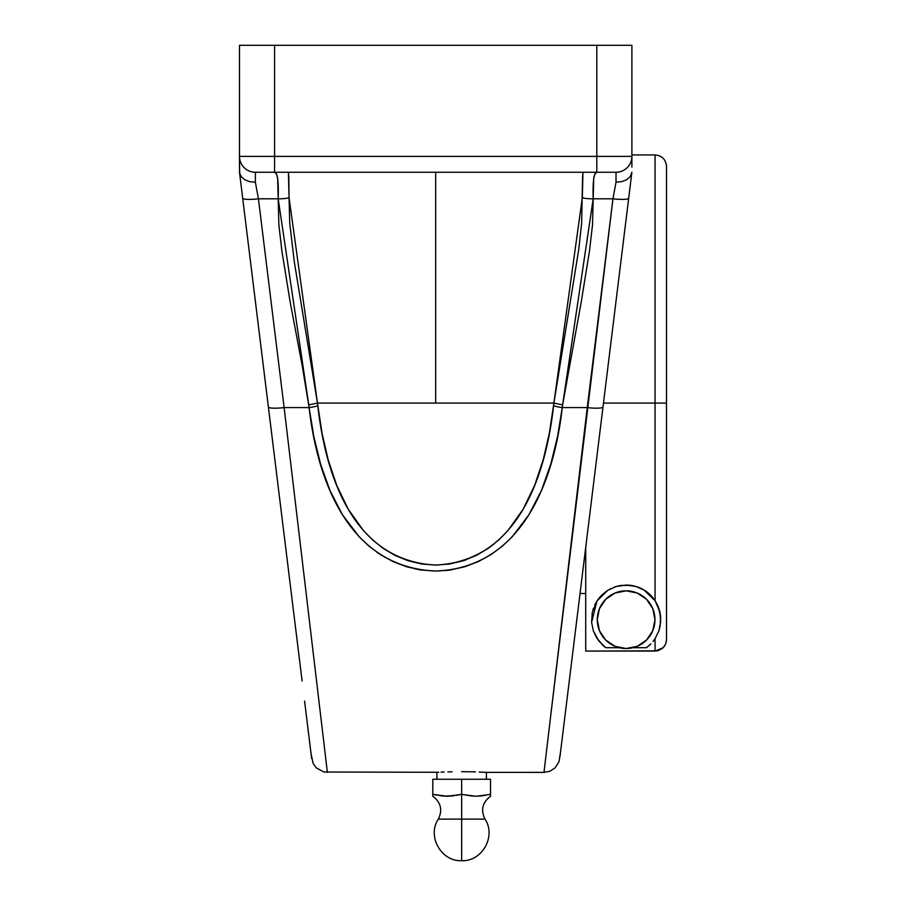 <?xml version="1.0" encoding="UTF-8"?>
<svg xmlns="http://www.w3.org/2000/svg" width="906" height="906" viewBox="0 0 906 906"><rect width="100%" height="100%" fill="white"/><g stroke="black" fill="none" stroke-linecap="round" stroke-linejoin="round"><path stroke-width="1.36" d="M490.508 795.627L490.508 779.262L461.652 779.262L461.652 794.381L461.652 779.262L432.808 779.262L432.808 796.283C440.916 802.41 442.751 810.021 438.334 819.126L461.652 819.126L461.652 860.7L461.652 819.126L484.982 819.126L438.334 819.126L461.652 819.126L461.652 794.381L447.224 796.283L432.808 794.381L432.808 779.262L490.508 779.262L490.508 794.381L476.08 796.283L461.652 794.381L461.652 819.126L484.982 819.126C480.554 810.021 482.4 802.41 490.508 796.283L490.508 794.381L476.08 796.283L485.095 795.321M644.189 590.146A34.621 34.621 0 0 0 626.114 585.061L635.876 586.454L644.2 590.157L655.061 600.678L659.738 611.403L660.701 621.312L658.877 630.882L655.061 638.673A34.621 34.621 0 0 0 655.061 638.673L655.061 651.074L585.718 651.074L585.718 547.337L585.718 651.074L657.303 650.848L663.158 647.711L665.638 643.996L666.51 639.613L666.284 641.856M573.691 645.095L603.475 403.079L655.061 403.079L655.061 600.678A34.621 34.621 0 0 0 644.211 590.157L650.553 595.151L655.061 600.678L655.061 154.937L655.061 403.079L666.51 403.079L666.51 166.387L666.51 639.613L666.51 403.079L603.475 403.079L611.686 336.409M626.114 590.825A28.856 28.856 0 0 1 654.97 619.681A28.856 28.856 0 0 1 626.114 648.526L637.156 646.34L646.522 640.078L652.773 630.723L654.97 619.681L652.773 608.639L646.522 599.274L637.156 593.022L626.114 590.825L615.072 593.022L605.718 599.274L599.455 608.639L597.269 619.681L599.455 630.723L605.718 640.078L615.072 646.34L626.114 648.526A28.856 28.856 0 0 1 597.269 619.681A28.856 28.856 0 0 1 626.114 590.825M648.662 645.955A34.621 34.621 0 0 0 649.772 644.959L646.442 647.711L632.966 647.711L646.442 647.711L650.882 643.872A34.621 34.621 0 0 0 650.893 643.872L649.772 644.959M653.033 641.448A34.621 34.621 0 0 0 653.045 641.437L655.061 638.673L653.045 641.448M660.723 618.492A34.621 34.621 0 0 0 660.587 616.42M655.061 600.678L658.028 606.227L660.587 616.386A34.621 34.621 0 0 0 660.576 616.295M660.225 613.713A34.621 34.621 0 0 0 659.715 611.29M658.956 608.696A34.621 34.621 0 0 0 657.971 606.114M583.883 172.253L582.954 172.253L582.581 177.27L581.629 223.397L578.775 249.184L553.894 403.079L435.684 403.079L435.684 172.253L435.684 403.079L553.906 403.079L549.364 433.113L543.249 459.636L534.71 485.231L523.147 509.206L507.756 530.791L498.447 540.225L487.926 548.549L476.194 555.48L463.464 560.689L449.829 563.962L435.865 565.084L421.754 563.996L408.176 560.769L395.322 555.548L383.612 548.662L373.012 540.304L363.691 530.871L348.289 509.319L336.738 485.412L328.199 459.897L322.026 433.193L317.462 403.079L308.753 404.891L278.187 198.799A11.076 1.812 0.9 0 0 289.037 197.508L317.474 403.079L435.684 403.079L317.474 403.079L294.337 262.072L289.75 223.397L289.037 197.508A11.076 1.812 -179.1 0 1 278.187 198.799C278.742 182.253 277.598 173.408 274.745 172.253L276.579 174.167L277.655 178.006L278.187 198.799L258.425 198.799L284.122 407.587L309.116 407.587L302.321 366.296L290.192 302.219L281.857 250.736L278.878 224.869L278.187 198.799L258.425 198.799L255.356 182.185L249.603 181.63L244.62 179.66L241.109 176.545L239.546 172.706L239.897 175.549M263.793 369.716L261.743 353.034M631.686 173.907L631.89 172.253L630.27 176.545L626.759 179.66L621.776 181.63L616.023 182.185L612.954 198.799L550.95 713.747M486.409 779.262L486.409 772.388L486.409 779.262M436.896 772.388L436.896 779.262L436.896 772.388L438.787 772.286L323.952 772.014L316.285 767.858L313.193 763.622L311.075 753.939M441.075 772.172L444.155 772.037L441.075 772.172M447.904 771.901L452.185 771.787L447.904 771.901M461.652 771.686L471.131 771.787L461.652 771.686M475.412 771.901L471.131 771.787L475.412 771.901M479.161 772.037L485.933 772.365L479.217 772.048M601.912 644.438A34.621 34.621 0 0 0 605.786 647.711L619.262 647.711L605.786 647.711L598.877 641.052L593.396 630.995L591.595 622.343L592.309 612.196L596.975 600.984L601.448 595.378L607.801 590.293L616.205 586.499L621.052 585.423L631.086 585.412L635.876 586.454L644.2 590.157M661.414 649.149L663.158 647.722L655.061 651.074L655.061 638.673L658.877 630.882L660.123 626.182L660.587 616.386M655.061 403.079L655.061 154.937C662.014 155.628 665.831 159.445 666.51 166.387L666.51 403.079M559.942 756.827L566.805 701.051M569.274 681.006L575.151 633.192M578.526 605.797L631.833 172.706L630.27 176.545L626.759 179.66L621.776 181.63L616.023 182.185L616.023 172.253L255.356 172.253A15.866 15.866 0 0 1 239.49 156.387L239.49 157.429M663.158 647.711L664.574 645.989M659.443 650.202L657.292 650.848M255.356 182.185L255.356 172.253L255.356 182.185L249.603 181.63L244.62 179.66L241.109 176.545L239.546 172.706L242.672 198.142A15.866 2.582 -7 0 0 258.425 198.799L255.356 182.185M436.409 794.992L447.224 796.283L454.438 795.627L443.623 796.102L432.808 794.381L432.808 795.627M476.08 796.283L461.652 794.381L456.25 795.321M465.265 794.992L472.479 796.102M479.693 796.102L483.294 795.627M440.022 795.627L443.623 796.102M450.837 796.102L454.438 795.627M578.3 607.666L578.221 608.254M570.101 674.268L567.598 694.653M566.273 705.344L564.687 718.288M561.539 743.837L603 406.93A15.866 2.582 -173 0 1 587.258 407.587A15.866 2.582 7 0 0 603 406.93L628.707 198.142A15.866 2.582 -173 0 1 612.954 198.799A15.866 2.582 7 0 0 628.707 198.142L631.833 172.706L628.707 198.142M625.853 221.257L631.142 178.278M582.954 172.253L582.343 197.508L553.894 403.079L562.615 404.891L562.264 407.587L587.258 407.587L612.954 198.799L593.192 198.799L592.501 224.869L589.523 250.736L581.188 302.219L562.615 404.891L593.192 198.799L593.724 178.006L594.8 174.167L596.624 172.253C593.781 173.408 592.637 182.253 593.192 198.799A11.076 1.812 179.1 0 1 582.343 197.508A11.076 1.812 -0.9 0 0 593.192 198.799L612.954 198.799L616.023 182.185L616.023 172.253A15.866 15.866 0 0 0 631.89 156.387L631.89 160.532M560.542 751.946L559.002 761.674L555.095 767.858L549.885 771.255L543.985 772.388L587.258 407.587L562.264 407.587L557.632 436.137L550.916 463.725L541.528 490.237L528.878 514.868L512.15 536.839L502.117 546.352L490.837 554.699L478.345 561.584L464.88 566.726L450.531 569.953L435.877 571.052L421.064 569.987L406.783 566.816L393.193 561.663L380.713 554.8L369.365 546.443L359.297 536.918L342.581 514.993L329.931 490.429L320.554 464.031L313.759 436.228L309.116 407.587L284.122 407.587L327.383 772.388M445.265 570.599L450.316 569.987M414.948 568.889L420.826 569.953M376.454 551.924L379.218 553.826M366.941 544.347L368.923 546.069M438.787 772.286L437.372 772.365M485.933 772.365L543.985 772.388M284.122 407.587L327.383 772.388L284.122 407.587A15.866 2.582 173 0 1 268.369 406.93A15.866 2.582 -7 0 0 284.122 407.587L258.425 198.799A15.866 2.582 173 0 1 242.672 198.142L302.106 681.006M299.127 656.816L288.912 573.804M240.249 178.471L241.381 187.587M241.381 187.644L242.253 194.733M241.392 187.712L292.853 605.797M267.893 403.079L282.446 521.267M631.89 158.629L631.89 167.089M239.694 173.873L239.49 156.387L274.575 156.387L274.575 172.253L596.805 172.253L596.805 156.387L631.89 156.387L631.89 45.3L596.805 45.3L596.805 156.387L274.575 156.387L274.575 45.3L596.805 45.3L239.49 45.3L274.575 45.3L274.575 156.387L631.89 156.387A15.866 15.866 0 0 1 616.023 172.253L596.805 172.253L596.805 45.3L631.89 45.3L631.89 157.429M242.672 198.142L239.954 176.047M296.217 633.192L299.308 658.334M304.575 701.051L311.641 758.458M239.49 158.595L239.49 167.089M239.49 160.532L239.49 172.253M239.49 45.3L239.49 156.387A15.866 15.866 0 0 0 255.356 172.253L274.575 172.253L274.575 156.387L239.49 156.387L239.49 45.3M288.414 172.253L289.037 197.508L288.788 177.27L288.414 172.253L287.496 172.253M487.768 548.662L493.532 544.393M463.204 560.769L466.567 559.614M435.514 565.084L449.625 563.996M626.114 585.061L616.205 586.499L607.801 590.293L596.975 600.984L591.595 622.343L593.396 630.995L596.782 638.073L603.928 646.261M592.988 609.625L593.362 608.447M594.789 604.948L595.842 602.886M597.507 600.18L600.531 596.352M601.527 595.31L607.043 590.78M609.489 589.308L610.938 588.56M614.223 587.156L615.763 586.635M619.432 585.706L620.87 585.457M631.323 585.446L632.841 585.718M636.839 586.76L637.983 587.156M641.233 588.526L642.682 589.274M645.038 590.678L650.61 595.208L654.619 600.021M655.468 601.312L657.745 605.604M658.277 606.85L659.579 610.803M659.953 612.32L660.508 615.638M647.043 647.269L646.442 647.711M635.525 646.952L637.518 646.182M640.825 644.494L642.297 643.566M649.976 635.899L650.984 634.325M652.603 631.12L653.396 629.081M654.279 625.933L654.698 623.656M654.959 620.519L654.925 618.141M654.596 615.061L654.109 612.705M653.215 609.772L652.297 607.541M650.859 604.823L649.534 602.818M647.586 600.406L645.933 598.707M643.52 596.669L641.629 595.355M638.753 593.736L636.782 592.864M633.305 591.731L631.539 591.346M620.689 591.346L618.923 591.731M615.457 592.864L613.487 593.736M610.599 595.355L608.707 596.669M606.295 598.707L604.642 600.406M602.705 602.818L601.38 604.823M599.942 607.541L599.013 609.772M598.119 612.705L597.632 615.061M597.303 618.141L597.28 620.519M597.541 623.656L597.949 625.933M598.843 629.081L599.625 631.12M601.256 634.325L602.252 635.899M609.931 643.566L611.391 644.494M614.721 646.182L616.714 646.952M665.638 643.996L666.51 639.613M284.665 172.253L280.951 172.253M308.753 404.891L309.116 407.587A11.076 1.801 -7.5 0 0 317.791 405.775L317.462 403.079M588.492 172.253L586.703 172.253M317.791 405.775A11.076 1.801 172.5 0 1 309.116 407.587C317.36 481.052 349.059 567.722 435.877 571.052C522.286 567.711 554.144 480.554 562.264 407.587A11.076 1.801 -172.5 0 1 553.589 405.775C545.865 475.016 518.379 560.939 435.865 565.084C352.966 560.973 325.616 475.446 317.791 405.775M553.917 403.079L553.589 405.775A11.076 1.801 7.5 0 0 562.264 407.587L562.615 404.891M438.334 819.126C426.805 836.079 441.188 861.697 461.652 860.7C482.128 861.697 496.499 836.079 484.982 819.126M585.718 593.509L580.044 593.509L578.288 607.733M631.89 154.937L655.061 154.937M311.075 753.928L305.311 707.076"/></g></svg>
